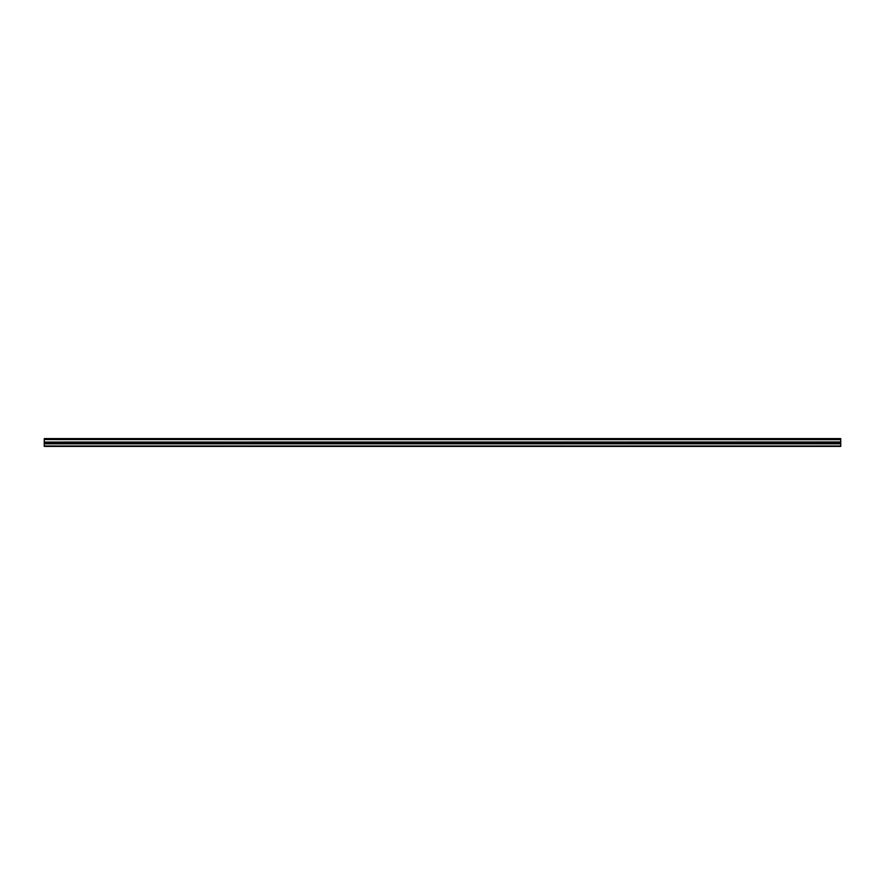 <?xml version="1.0" encoding="UTF-8"?>
<svg xmlns="http://www.w3.org/2000/svg" width="885" height="885" viewBox="0 0 885 885"><rect width="100%" height="100%" fill="white"/><g stroke="black" fill="none" stroke-linecap="round" stroke-linejoin="round"><path stroke-width="1.33" d="M44.25 439.557L44.25 438.595L840.75 438.595L840.75 439.557L44.25 439.557L840.75 439.668L840.75 441.969L44.25 442.069L840.75 441.969M44.25 439.668L44.25 441.969M44.25 442.069L44.25 446.405L840.75 446.405L840.75 442.069M44.25 445.985L840.75 445.985M44.25 443.85L840.75 443.85M840.75 438.849L44.25 438.849M44.25 442.954L840.75 442.954"/></g></svg>
